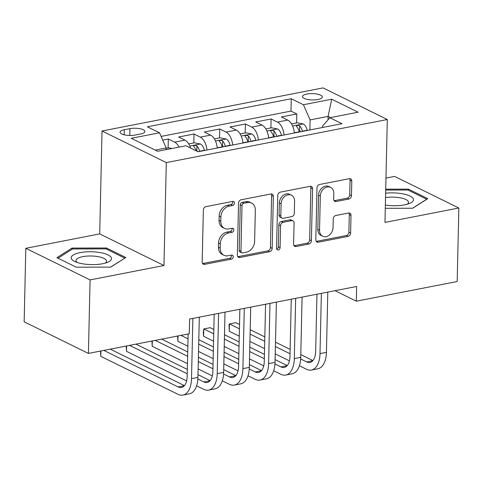 <?xml version="1.0" encoding="UTF-8"?>
<svg xmlns="http://www.w3.org/2000/svg" width="483" height="483" viewBox="0 0 483 483"><rect width="100%" height="100%" fill="white"/><g stroke="black" fill="none" stroke-linecap="round" stroke-linejoin="round"><path stroke-width="0.72" d="M234.46 203.089A2.131 1.666 116.2 0 0 233.633 201.52A2.131 1.666 116.2 0 0 232.74 201.411L205.939 206.639A3.043 2.379 116.2 0 0 203.349 210.014L202.172 261.961A3.043 2.379 116.2 0 0 203.349 264.201A3.043 2.379 116.2 0 0 204.629 264.358L231.429 259.13A2.131 1.666 116.2 0 0 233.241 256.769A2.131 1.666 116.2 0 0 232.414 255.199A2.131 1.666 116.2 0 0 231.52 255.09L228.048 255.767A9.745 7.613 116.2 0 1 223.961 255.278A9.745 7.613 116.2 0 1 220.188 248.105L220.284 243.776A9.745 7.613 116.2 0 1 228.568 232.969L232.039 232.293A2.131 1.666 116.2 0 0 233.85 229.926A2.131 1.666 116.2 0 0 233.023 228.356A2.131 1.666 116.2 0 0 232.13 228.254L228.658 228.93A9.745 7.613 116.2 0 1 224.571 228.435A9.745 7.613 116.2 0 1 220.797 221.268L220.894 216.939A9.745 7.613 116.2 0 1 229.177 206.132L232.643 205.456A2.131 1.666 116.2 0 0 234.46 203.089M224.571 228.435L222.832 227.584A9.745 7.613 116.2 0 1 219.059 220.411L219.161 216.082A9.745 7.613 116.2 0 1 227.439 205.275L230.91 204.599A2.131 1.666 116.2 0 0 232.721 202.232A2.131 1.666 116.2 0 0 232.589 201.441M202.594 263.537A3.043 2.379 116.2 0 0 202.89 263.501L229.691 258.278A2.131 1.666 116.2 0 0 231.502 255.912A2.131 1.666 116.2 0 0 231.369 255.121M223.961 255.278L222.222 254.42A9.745 7.613 116.2 0 1 218.455 247.254L218.551 242.925A9.745 7.613 116.2 0 1 226.829 232.112L230.3 231.435A2.131 1.666 116.2 0 0 232.112 229.075A2.131 1.666 116.2 0 0 231.979 228.284M306.826 94.046A9.926 3.164 1.3 0 0 302.461 96.558A9.926 3.164 1.3 0 0 307.695 99.474A9.926 3.164 1.3 0 0 317.941 99.516A9.926 3.164 1.3 0 0 322.306 97.005A9.926 3.164 1.3 0 0 317.071 94.088A9.926 3.164 1.3 0 0 306.826 94.046M348.877 199.026A3.043 2.379 116.2 0 0 351.467 195.645L351.793 181.071A3.043 2.379 116.2 0 0 350.616 178.831A3.043 2.379 116.2 0 0 349.336 178.68L319.571 184.482A3.043 2.379 116.2 0 0 316.987 187.863L315.81 239.803A3.043 2.379 116.2 0 0 316.987 242.043A3.043 2.379 116.2 0 0 318.261 242.2L348.032 236.398A3.043 2.379 116.2 0 0 350.616 233.017L351.014 215.412A3.043 2.379 116.2 0 0 349.837 213.172A3.043 2.379 116.2 0 0 348.557 213.021L335.824 215.503A3.043 2.379 116.2 0 0 333.234 218.884L333.035 227.614A8.145 6.364 116.2 0 1 329.472 234.986A8.145 6.364 116.2 0 1 322.692 236.235A8.145 6.364 116.2 0 1 319.541 230.24L320.314 196.044A8.145 6.364 116.2 0 1 323.876 188.672A8.145 6.364 116.2 0 1 330.662 187.422A8.145 6.364 116.2 0 1 333.813 193.411L333.681 199.117A3.043 2.379 116.2 0 0 334.858 201.357A3.043 2.379 116.2 0 0 336.138 201.508L348.877 199.026L347.138 198.169A3.043 2.379 116.2 0 0 349.728 194.794L350.06 180.219A3.043 2.379 116.2 0 0 349.632 178.644M384.969 222.415L458.85 208.01L457.184 281.511L356.315 301.181L356.647 286.479L189.608 319.046L189.276 333.747L88.413 353.411L90.079 279.911L163.96 265.505L166.297 162.602L387.3 119.512L384.969 222.415M273.348 196.37A3.043 2.379 116.2 0 0 272.171 194.13A3.043 2.379 116.2 0 0 270.891 193.973L241.126 199.775A3.043 2.379 116.2 0 0 238.536 203.156L237.358 255.102A3.043 2.379 116.2 0 0 238.536 257.342A3.043 2.379 116.2 0 0 239.816 257.493L269.58 251.691A3.043 2.379 116.2 0 0 272.171 248.316L273.348 196.37L271.609 195.512A3.043 2.379 116.2 0 0 271.186 193.937M280.351 192.131L310.116 186.329A3.043 2.379 116.2 0 1 311.39 186.48A3.043 2.379 116.2 0 1 312.573 188.72L311.39 240.667A3.043 2.379 116.2 0 1 308.806 244.042L296.067 246.529A3.043 2.379 116.2 0 1 294.787 246.372A3.043 2.379 116.2 0 1 293.61 244.132L294.087 223.068A3.043 2.379 116.2 0 0 292.909 220.828A3.043 2.379 116.2 0 0 291.629 220.671L283.183 222.319A3.043 2.379 116.2 0 0 280.593 225.7L280.092 247.628A2.131 1.666 116.2 0 1 279.162 249.56A2.131 1.666 116.2 0 1 277.387 249.886A2.131 1.666 116.2 0 1 276.56 248.316L277.761 195.506A3.043 2.379 116.2 0 1 280.351 192.131M296.604 122.899L296.804 113.964L281.384 116.971L287.723 120.086L277.447 122.09A12.407 6.659 79 0 1 284.052 134.992M270.903 127.91L271.108 118.975L255.688 121.976L262.028 125.097L251.746 127.101A12.407 6.659 79 0 1 258.357 140.004M245.207 132.916L245.406 123.98L229.993 126.987L236.332 130.108L226.05 132.113A12.407 6.659 79 0 1 232.655 145.015M219.505 137.927L219.711 128.991L204.291 131.998L210.63 135.119L200.354 137.124A12.407 6.659 79 0 1 206.959 150.026M193.81 142.938L194.015 134.002L178.595 137.009L184.935 140.13A12.407 6.659 79 0 1 190.544 148.058M135.053 135.053L140.704 133.954A9.618 3.061 1.3 0 0 144.936 131.521A9.618 3.061 1.3 0 0 139.865 128.695A9.618 3.061 1.3 0 0 129.939 128.653L124.282 129.758A9.618 3.061 1.3 0 0 120.05 132.191A9.618 3.061 1.3 0 0 125.127 135.017A9.618 3.061 1.3 0 0 135.053 135.053M166.297 162.602L102.034 130.996L323.042 87.906L387.3 119.512M296.804 113.964L290.989 111.102L291.267 98.749L147.357 126.812L159.517 132.789L166.194 147.967L166.158 149.627M291.267 98.749L303.427 104.733L331.694 99.22L358.09 112.207L329.823 117.719L341.982 123.696L198.072 151.759L185.913 145.775L157.645 151.288L131.243 138.301L159.517 132.789M168.108 147.949L168.313 139.013L174.653 142.135A12.407 6.659 79 0 1 179.072 147.11M194.015 134.002L200.354 137.124M219.711 128.991L226.05 132.113M245.406 123.98L251.746 127.101M271.108 118.975L277.447 122.09M290.989 111.102L161.111 136.423M168.313 139.013L162.735 140.1M328.017 119.808L328.096 116.403L310.104 119.911L309.875 129.957M166.194 147.967L155.236 150.104M163.96 265.505L99.703 233.899L25.816 248.304L90.079 279.911M25.816 248.304L24.15 321.805L88.413 353.411M458.85 208.01L394.587 176.404L385.971 178.082M99.703 233.899L102.034 130.996M335.009 290.7L356.315 301.181M330.499 117.586L328.096 116.403L331.694 99.22M322.578 127.482L322.608 126.063L329.823 117.719M217.235 148.021A12.407 6.659 -101 0 0 210.63 135.119M242.937 143.01A12.407 6.659 -101 0 0 236.332 130.108M268.633 137.999A12.407 6.659 -101 0 0 262.028 125.097M294.334 132.988A12.407 6.659 -101 0 0 287.723 120.086M310.104 119.911L303.427 104.733M110.71 267.111L125.834 257.517L106.477 247.996L72.003 248.075L56.879 257.668L76.236 267.19L110.71 267.111M385.289 208.3L412.663 208.239L427.787 198.646L408.437 189.125L385.724 189.173M71.973 249.349L72.003 248.075M106.453 249.107L106.477 247.996M408.407 190.236L408.437 189.125M237.787 256.678A3.043 2.379 116.2 0 0 238.077 256.642L267.842 250.84A3.043 2.379 116.2 0 0 270.432 247.459L271.609 195.512M243.806 203.277A2.131 1.666 116.2 0 0 241.995 205.643L240.963 251.238A2.131 1.666 116.2 0 0 241.784 252.808A2.131 1.666 116.2 0 0 242.683 252.911L246.336 252.198A9.745 7.613 116.2 0 0 254.619 241.391L255.326 210.226A9.745 7.613 116.2 0 0 251.558 203.053A9.745 7.613 116.2 0 0 247.465 202.564L243.806 203.277L242.074 202.425A2.131 1.666 116.2 0 0 240.262 204.786L241.995 205.643M241.784 252.808L240.051 251.951A2.131 1.666 116.2 0 1 239.224 250.381L240.262 204.786M251.558 203.053L249.82 202.202A9.745 7.613 116.2 0 0 245.726 201.707L247.465 202.564M242.074 202.425L245.726 201.707M294.032 245.708A3.043 2.379 116.2 0 0 294.328 245.672L307.067 243.191A3.043 2.379 116.2 0 0 309.657 239.809L310.835 187.869A3.043 2.379 116.2 0 0 310.406 186.287M292.909 220.828L291.171 219.97A3.043 2.379 116.2 0 0 289.891 219.819L281.444 221.468A3.043 2.379 116.2 0 0 278.854 224.843L278.359 246.777L280.092 247.628M276.693 249.107A2.131 1.666 116.2 0 0 278.359 246.777M294.582 201.206A8.145 6.364 116.2 0 0 291.43 195.21A8.145 6.364 116.2 0 0 284.65 196.466A8.145 6.364 116.2 0 0 281.088 203.838L280.816 215.889A3.043 2.379 116.2 0 0 281.994 218.129A3.043 2.379 116.2 0 0 283.273 218.28L291.72 216.632A3.043 2.379 116.2 0 0 294.31 213.257L294.582 201.206M291.43 195.21L289.697 194.359A8.145 6.364 116.2 0 0 282.911 195.609A8.145 6.364 116.2 0 0 279.349 202.981L281.088 203.838M281.994 218.129L280.255 217.272A3.043 2.379 116.2 0 1 279.077 215.032L279.349 202.981M334.109 200.693A3.043 2.379 116.2 0 0 334.399 200.656L347.138 198.169M330.662 187.422L328.923 186.565A8.145 6.364 116.2 0 0 322.143 187.815A8.145 6.364 116.2 0 0 318.581 195.192L320.314 196.044M322.692 236.235L320.954 235.384A8.145 6.364 116.2 0 1 317.802 229.389L318.581 195.192M316.232 241.385A3.043 2.379 116.2 0 0 316.528 241.343L346.293 235.541A3.043 2.379 116.2 0 0 348.883 232.166L349.281 214.561A3.043 2.379 116.2 0 0 348.853 212.985M172.039 148.48L168.754 147.822L166.188 148.323M100.911 350.978L100.79 356.333L177.992 394.309A23.269 12.48 -101 0 0 182.942 395.094A23.269 12.48 -101 0 0 191.516 378.666L192.88 318.406M182.942 395.094L189.366 393.844A23.269 12.48 -101 0 0 197.939 377.41L199.31 317.156M188.141 333.97L187.175 376.529A15.51 8.32 79 0 1 181.457 387.481A15.51 8.32 79 0 1 178.155 386.955L103.845 350.404M184.428 385.633L110.269 349.149M100.79 356.333L100.549 351.044M80.051 252.627A20.165 6.424 1.3 0 0 74.865 261.544A20.165 6.424 1.3 0 0 102.631 263.736A20.165 6.424 1.3 0 0 107.655 262.293A20.165 6.424 1.3 0 0 105.837 254.01A20.165 6.424 1.3 0 0 80.051 252.627M105.228 263.12A15.269 4.86 1.3 0 0 106.544 261.206A15.269 4.86 1.3 0 0 98.49 256.721A15.269 4.86 1.3 0 0 82.732 256.654A15.269 4.86 1.3 0 0 76.018 260.512A15.269 4.86 1.3 0 0 77.244 262.486M124.747 258.206L110.553 267.111M57.996 258.218L72.589 248.956L105.994 248.884L124.747 258.109M385.362 205.052A20.165 6.424 1.3 0 0 409.608 203.415A20.165 6.424 1.3 0 0 413.412 199.262A20.165 6.424 1.3 0 0 385.627 193.212M407.187 204.249A15.269 4.86 1.3 0 0 408.503 202.335A15.269 4.86 1.3 0 0 408.461 201.954A15.269 4.86 1.3 0 0 385.531 197.632M385.7 190.061L407.954 190.012L426.7 199.238L412.512 208.239M188.702 143.934L194.456 142.811L200.493 144.025A8.223 4.407 79 0 1 204.424 150.291L204.478 150.509M199.594 151.463L199.539 151.245A8.223 4.407 -101 0 0 196.907 145.981L195.929 145.461L194.178 145.461L193.55 145.836L193.822 146.578A8.223 4.407 79 0 1 196.176 150.823M196.907 145.981L196.81 150.207A4.19 2.246 79 0 1 197.324 151.39M217.175 147.4A8.223 4.407 79 0 1 217.272 147.786L217.326 148.003M214.404 138.923L220.151 137.806L226.195 139.013A8.223 4.407 79 0 1 230.125 145.28L230.174 145.498M225.289 146.452L225.241 146.234A8.223 4.407 -101 0 0 222.609 140.97L221.625 140.45L219.874 140.45L219.246 140.825L219.524 141.567A8.223 4.407 79 0 1 222.156 146.838L222.21 147.049M222.609 140.97L222.512 145.196A4.19 2.246 79 0 1 223.158 146.862M242.877 142.388A8.223 4.407 79 0 1 242.973 142.781L243.021 142.992M240.099 133.912L245.847 132.795L251.891 134.002A8.223 4.407 79 0 1 255.821 140.275L255.869 140.487M250.991 141.441L250.937 141.223A8.223 4.407 -101 0 0 248.304 135.958L247.326 135.439L245.569 135.439L244.947 135.814L245.219 136.556A8.223 4.407 79 0 1 247.851 141.827L247.906 142.038M248.304 135.958L248.208 140.185A4.19 2.246 79 0 1 248.86 141.857M268.572 137.377A8.223 4.407 79 0 1 268.669 137.77L268.723 137.981M265.795 128.907L271.549 127.784L277.592 128.991A8.223 4.407 79 0 1 281.517 135.264L281.571 135.475M276.687 136.429L276.638 136.212A8.223 4.407 -101 0 0 274.006 130.947L273.022 130.428L271.271 130.428L270.643 130.808L270.921 131.545A8.223 4.407 79 0 1 273.553 136.816L273.601 137.027M274.006 130.947L273.909 135.18A4.19 2.246 79 0 1 274.555 136.846M196.611 385.82L203.687 389.298A23.269 12.48 -101 0 0 208.638 390.083A23.269 12.48 -101 0 0 217.211 373.655L218.582 313.401M208.638 390.083L215.068 388.833A23.269 12.48 -101 0 0 223.641 372.405L225.006 312.145M214.174 314.258L212.87 371.518A15.51 8.32 79 0 1 207.159 382.476A15.51 8.32 79 0 1 203.856 381.95L197.867 379.004M210.129 380.622L198 374.657M187.338 369.41L135.964 344.144M187.235 373.776L129.541 345.393M126.612 345.967L126.486 351.322L126.244 346.039M126.486 351.322L186.637 380.912M222.313 380.809L229.389 384.287A23.269 12.48 -101 0 0 234.34 385.078A23.269 12.48 -101 0 0 242.913 368.644L244.277 308.389M234.34 385.078L240.763 383.822A23.269 12.48 -101 0 0 249.337 367.394L250.707 307.134M239.87 309.247L238.572 366.506A15.51 8.32 79 0 1 232.854 377.465A15.51 8.32 79 0 1 229.552 376.939L223.569 373.993M235.825 375.611L223.701 369.646M213.033 364.399L198.398 357.203M187.73 351.95L161.666 339.132M212.937 368.764L198.302 361.562M187.633 356.315L155.242 340.382M152.308 340.956L152.187 346.311L151.94 341.028M152.187 346.311L187.464 363.669M198.133 368.915L212.333 375.901M248.008 375.798L255.084 379.276A23.269 12.48 -101 0 0 260.035 380.067A23.269 12.48 -101 0 0 268.608 363.633L269.979 303.378M260.035 380.067L266.465 378.811A23.269 12.48 -101 0 0 275.032 362.383L276.403 302.123M265.565 304.236L264.267 361.495A15.51 8.32 79 0 1 258.556 372.453A15.51 8.32 79 0 1 255.253 371.928L249.264 368.982M261.526 370.6L249.397 364.635M238.735 359.388L224.1 352.192M213.432 346.939L198.797 339.742M188.129 334.496L187.362 334.121M238.632 363.753L223.997 356.551M213.329 351.304L198.694 344.107M188.026 338.861L180.938 335.371M178.004 335.945L177.883 341.3L177.641 336.017M177.883 341.3L187.863 346.208M198.531 351.455L213.166 358.658M223.834 363.904L238.028 370.89M273.71 370.787L280.78 374.265A23.269 12.48 -101 0 0 285.737 375.056A23.269 12.48 -101 0 0 294.31 358.621L295.674 298.367M285.737 375.056L292.161 373.8A23.269 12.48 -101 0 0 300.734 357.372L302.098 297.111M291.267 299.225L289.969 356.49A15.51 8.32 79 0 1 284.252 367.442A15.51 8.32 79 0 1 280.949 366.917L274.966 363.971M287.222 365.589L275.099 359.624M264.43 354.377L249.796 347.18M239.127 341.934L224.492 334.731M213.824 329.484L210.177 327.691L203.748 328.941L203.584 336.289L213.558 341.197M264.334 358.742L249.699 351.546M239.031 346.293L224.396 339.096M213.727 333.85L203.748 328.941L203.301 332.6L203.584 336.289M224.227 346.444L238.862 353.647M249.53 358.893L263.73 365.879M294.268 132.372A8.223 4.407 79 0 1 294.37 132.759L294.419 132.97M291.497 123.896L297.244 122.773L303.288 123.98A8.223 4.407 79 0 1 307.218 130.253L307.266 130.464M302.388 131.418L302.334 131.201A8.223 4.407 -101 0 0 299.702 125.936L298.723 125.417L296.967 125.417L296.345 125.797L296.616 126.54A8.223 4.407 79 0 1 299.249 131.805L299.303 132.022M299.702 125.936L299.605 130.168A4.19 2.246 79 0 1 300.257 131.835M299.406 365.776L306.482 369.254A23.269 12.48 -101 0 0 311.432 370.044A23.269 12.48 -101 0 0 320.006 353.61L321.376 293.356M311.432 370.044L317.856 368.789A23.269 12.48 -101 0 0 326.43 352.361L327.8 292.106M316.963 294.213L315.665 351.479A15.51 8.32 79 0 1 309.947 362.431A15.51 8.32 79 0 1 306.651 361.906L300.661 358.96M312.924 360.578L300.794 354.613M290.126 349.366L275.491 342.169M264.829 336.923L250.194 329.72M239.526 324.473L235.873 322.68L229.449 323.93L229.28 331.284L239.26 336.186M290.029 353.731L275.395 346.534M264.726 341.288L250.091 334.085M239.423 328.838L229.449 323.93L229.069 324.648L229.28 331.284M249.928 341.439L264.563 348.635M275.225 353.882L289.426 360.867M184.935 140.13L174.653 142.135M124.167 134.805L124.282 129.758M129.782 135.475L129.939 128.653M227.439 205.275L229.177 206.132M219.161 216.082L220.894 216.939M219.059 220.411L220.797 221.268M230.3 231.435L232.039 232.293M226.829 232.112L228.568 232.969M218.551 242.925L220.284 243.776M218.455 247.254L220.188 248.105M229.691 258.278L231.429 259.13M202.89 263.501L204.629 264.358M230.91 204.599L232.643 205.456M270.432 247.459L272.171 248.316M267.842 250.84L269.58 251.691M238.077 256.642L239.816 257.493M239.224 250.381L240.963 251.238M310.835 187.869L312.573 188.72M309.657 239.809L311.39 240.667M307.067 243.191L308.806 244.042M294.328 245.672L296.067 246.529M289.891 219.819L291.629 220.671M281.444 221.468L283.183 222.319M278.854 224.843L280.593 225.7M279.077 215.032L280.816 215.889M334.399 200.656L336.138 201.508M317.802 229.389L319.541 230.24M349.281 214.561L351.014 215.412M348.883 232.166L350.616 233.017M346.293 235.541L348.032 236.398M316.528 241.343L318.261 242.2M350.06 180.219L351.793 181.071M349.728 194.794L351.467 195.645M191.516 378.666L197.939 377.41M178.155 386.955L184.319 385.754M200.342 143.994L189.795 146.047M204.424 150.291L199.539 151.245M226.044 138.983L215.49 141.036M222.156 146.838L217.272 147.786M230.125 145.28L225.241 146.234M251.74 133.972L241.192 136.025M247.851 141.827L242.973 142.781M255.821 140.275L250.937 141.223M277.441 128.961L266.888 131.02M273.553 136.816L268.669 137.77M281.517 135.264L276.638 136.212M217.211 373.655L223.641 372.405M203.856 381.95L210.02 380.749M242.913 368.644L249.337 367.394M229.552 376.939L235.716 375.738M268.608 363.633L275.032 362.383M255.253 371.928L261.418 370.727M294.31 358.621L300.734 357.372M280.949 366.917L287.113 365.716M303.137 123.95L292.583 126.009M299.249 131.805L294.37 132.759M307.218 130.253L302.334 131.201M320.006 353.61L326.43 352.361M306.651 361.906L312.815 360.704"/></g></svg>
